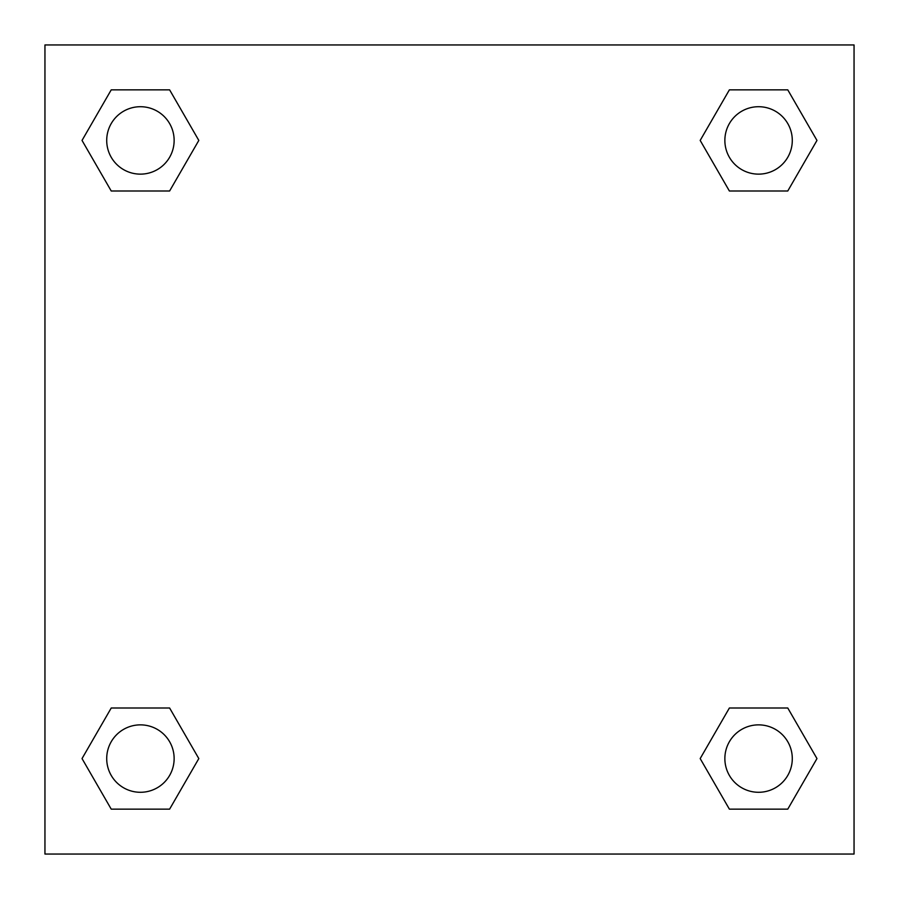<?xml version="1.0" encoding="UTF-8"?>
<svg xmlns="http://www.w3.org/2000/svg" width="899" height="899" viewBox="0 0 899 899"><rect width="100%" height="100%" fill="white"/><g stroke="black" fill="none" stroke-linecap="round" stroke-linejoin="round"><path stroke-width="1.35" d="M854.05 44.95L44.95 44.95L44.95 854.05L854.05 854.05L854.05 44.95M729.381 708.007L700.186 758.576L729.381 708.007L787.771 708.007L729.381 708.007L787.771 708.007L816.966 758.576L787.771 809.145L729.381 809.145L787.771 809.145L729.381 809.145L700.186 758.576M111.229 708.007L82.034 758.576L111.229 708.007L169.619 708.007L111.229 708.007L169.619 708.007L198.814 758.576L169.619 809.145L111.229 809.145L169.619 809.145L111.229 809.145L82.034 758.576M111.229 89.855L82.034 140.424L111.229 89.855L169.619 89.855L111.229 89.855L169.619 89.855L198.814 140.424L169.619 190.993L111.229 190.993L169.619 190.993L111.229 190.993L82.034 140.424M787.771 190.993L816.966 140.424L787.771 190.993L729.381 190.993L787.771 190.993L729.381 190.993L700.186 140.424L729.381 89.855L700.186 140.424M729.381 89.855L787.771 89.855L729.381 89.855L787.771 89.855L816.966 140.424M792.289 758.576A33.712 33.712 0 0 0 741.72 729.381A33.712 33.712 0 0 0 741.72 787.771A33.712 33.712 0 0 0 792.289 758.576M174.136 758.576A33.712 33.712 0 0 0 123.568 729.381A33.712 33.712 0 0 0 123.568 787.771A33.712 33.712 0 0 0 174.136 758.576M792.289 140.424A33.712 33.712 0 0 0 741.72 111.229A33.712 33.712 0 0 0 741.72 169.619A33.712 33.712 0 0 0 792.289 140.424M174.136 140.424A33.712 33.712 0 0 0 123.568 111.229A33.712 33.712 0 0 0 123.568 169.619A33.712 33.712 0 0 0 174.136 140.424"/></g></svg>
